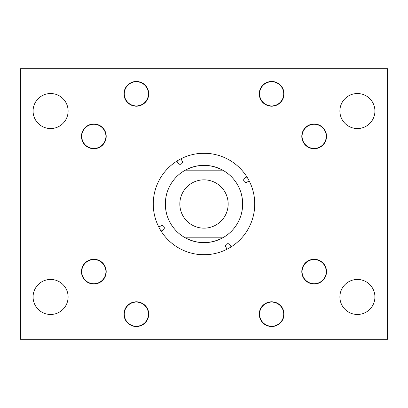 <?xml version="1.0" encoding="UTF-8"?>
<svg xmlns="http://www.w3.org/2000/svg" width="408" height="408" viewBox="0 0 408 408"><rect width="100%" height="100%" fill="white"/><g stroke="black" fill="none" stroke-linecap="round" stroke-linejoin="round"><path stroke-width="0.61" d="M259.274 93.84A12.367 12.367 0 0 0 271.641 106.207A12.367 12.367 0 0 0 284.009 93.84A12.367 12.367 0 0 0 271.641 81.472A12.367 12.367 0 0 0 259.274 93.84M123.991 93.84A12.367 12.367 0 0 0 136.359 106.207A12.367 12.367 0 0 0 148.726 93.84A12.367 12.367 0 0 0 136.359 81.472A12.367 12.367 0 0 0 123.991 93.84M81.472 136.359A12.367 12.367 0 0 0 93.84 148.726A12.367 12.367 0 0 0 106.207 136.359A12.367 12.367 0 0 0 93.84 123.991A12.367 12.367 0 0 0 81.472 136.359M301.793 136.359A12.367 12.367 0 0 0 314.16 148.726A12.367 12.367 0 0 0 326.528 136.359A12.367 12.367 0 0 0 314.16 123.991A12.367 12.367 0 0 0 301.793 136.359M259.274 314.16A12.367 12.367 0 0 0 271.641 326.528A12.367 12.367 0 0 0 284.009 314.16A12.367 12.367 0 0 0 271.641 301.793A12.367 12.367 0 0 0 259.274 314.16M123.991 314.16A12.367 12.367 0 0 0 136.359 326.528A12.367 12.367 0 0 0 148.726 314.16A12.367 12.367 0 0 0 136.359 301.793A12.367 12.367 0 0 0 123.991 314.16M301.793 271.641A12.367 12.367 0 0 0 314.16 284.009A12.367 12.367 0 0 0 326.528 271.641A12.367 12.367 0 0 0 314.16 259.274A12.367 12.367 0 0 0 301.793 271.641M81.472 271.641A12.367 12.367 0 0 0 93.84 284.009A12.367 12.367 0 0 0 106.207 271.641A12.367 12.367 0 0 0 93.84 259.274A12.367 12.367 0 0 0 81.472 271.641M339.89 296.958A17.513 17.513 0 0 0 357.403 314.476A17.513 17.513 0 0 0 374.916 296.958A17.513 17.513 0 0 0 357.403 279.444A17.513 17.513 0 0 0 339.89 296.958M339.89 111.042A17.513 17.513 0 0 0 357.403 128.556A17.513 17.513 0 0 0 374.916 111.042A17.513 17.513 0 0 0 357.403 93.524A17.513 17.513 0 0 0 339.89 111.042M33.084 296.958A17.513 17.513 0 0 0 50.597 314.476A17.513 17.513 0 0 0 68.111 296.958A17.513 17.513 0 0 0 50.597 279.444A17.513 17.513 0 0 0 33.084 296.958M33.084 111.042A17.513 17.513 0 0 0 50.597 128.556A17.513 17.513 0 0 0 68.111 111.042A17.513 17.513 0 0 0 50.597 93.524A17.513 17.513 0 0 0 33.084 111.042M20.4 68.717L387.6 68.717L387.6 339.283L20.4 339.283L20.4 68.717M135.339 302.124A12.077 12.077 0 0 0 124.323 315.18A12.077 12.077 0 0 0 137.379 326.196A12.077 12.077 0 0 0 148.395 313.14A12.077 12.077 0 0 0 135.339 302.124M99.96 282.055A12.077 12.077 0 0 0 104.254 265.521A12.077 12.077 0 0 0 87.72 261.227A12.077 12.077 0 0 0 83.426 277.761A12.077 12.077 0 0 0 99.96 282.055M85.364 144.962A12.077 12.077 0 0 0 102.444 144.835A12.077 12.077 0 0 0 102.316 127.755A12.077 12.077 0 0 0 85.236 127.877A12.077 12.077 0 0 0 85.364 144.962M135.629 81.784A12.077 12.077 0 0 0 124.302 94.569A12.077 12.077 0 0 0 137.088 105.896A12.077 12.077 0 0 0 148.415 93.111A12.077 12.077 0 0 0 135.629 81.784M268.163 105.407A12.077 12.077 0 0 0 283.208 97.318A12.077 12.077 0 0 0 275.12 82.273A12.077 12.077 0 0 0 260.075 90.362A12.077 12.077 0 0 0 268.163 105.407M273.783 326.048A12.077 12.077 0 0 0 283.529 312.018A12.077 12.077 0 0 0 269.499 302.272A12.077 12.077 0 0 0 259.753 316.302A12.077 12.077 0 0 0 273.783 326.048M325.533 275.716A12.077 12.077 0 0 0 318.235 260.273A12.077 12.077 0 0 0 302.787 267.566A12.077 12.077 0 0 0 310.085 283.014A12.077 12.077 0 0 0 325.533 275.716M308.887 125.491A12.077 12.077 0 0 0 303.292 141.632A12.077 12.077 0 0 0 319.433 147.227A12.077 12.077 0 0 0 325.028 131.085A12.077 12.077 0 0 0 308.887 125.491M161.104 231.101L163.149 229.939A2.321 2.321 0 0 0 164.016 226.777A2.321 2.321 0 0 0 160.854 225.91L158.809 227.072A50.74 50.74 0 0 0 231.101 246.896A50.74 50.74 0 0 0 246.896 176.899A50.74 50.74 0 0 0 176.899 161.104A50.74 50.74 0 0 0 158.809 227.072M170.406 223.135A38.663 38.663 0 0 0 223.135 237.594A38.663 38.663 0 0 0 237.594 184.865A38.663 38.663 0 0 0 184.865 170.406A38.663 38.663 0 0 0 170.406 223.135M246.896 176.899L244.851 178.061A2.321 2.321 0 0 0 243.984 181.223A2.321 2.321 0 0 0 247.146 182.09L249.191 180.928M176.899 161.104L178.061 163.149A2.321 2.321 0 0 0 181.223 164.016A2.321 2.321 0 0 0 182.09 160.854L180.928 158.809M231.101 246.896L229.939 244.851A2.321 2.321 0 0 0 226.777 243.984A2.321 2.321 0 0 0 225.91 247.146L227.072 249.191M179.841 204A24.159 24.159 0 0 0 204 228.159A24.159 24.159 0 0 0 228.159 204A24.159 24.159 0 0 0 204 179.841A24.159 24.159 0 0 0 179.841 204M242.653 204A38.653 38.653 0 0 0 222.712 170.177C210.237 163.797 197.763 163.797 185.288 170.177A38.653 38.653 0 0 0 185.288 237.823C197.763 244.203 210.237 244.203 222.712 237.823A38.653 38.653 0 0 0 242.653 204M222.712 237.823L185.288 237.823M185.288 170.177L222.712 170.177"/></g></svg>
